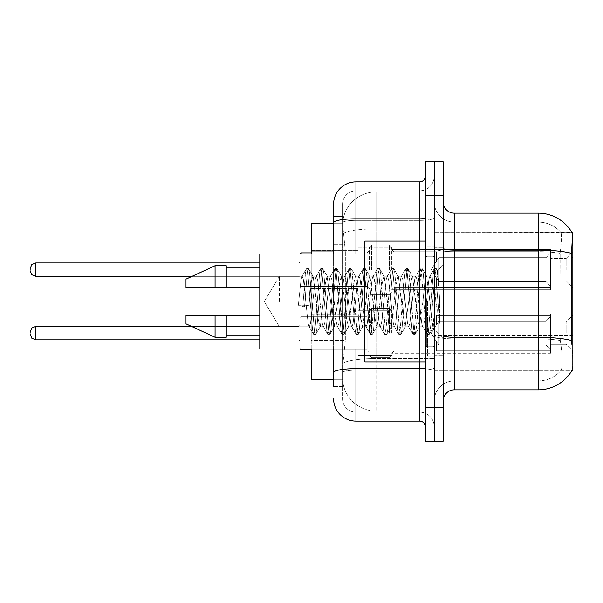 <?xml version="1.0" encoding="UTF-8"?>
<svg xmlns="http://www.w3.org/2000/svg" width="603" height="603" viewBox="0 0 603 603"><rect width="100%" height="100%" fill="white"/><g stroke="black" fill="none" stroke-linecap="round" stroke-linejoin="round"><path stroke-width="0.45" stroke-dasharray="3.02 2.26" d="M572.85 269.639L572.85 251.745L572.85 269.639M566.142 269.639L566.142 258.453L566.142 269.639M572.85 333.142L572.85 315.248L572.85 333.142M566.142 333.142L566.142 321.957L566.142 333.142M358.182 269.639L358.182 247.275L358.182 269.639M311.223 269.639L311.223 250.629L311.223 269.639M358.182 333.142L358.182 310.779L358.182 333.142M311.223 333.142L311.223 314.133L311.223 333.142M391.724 269.639L391.724 247.275L391.724 269.639M391.724 333.142L391.724 310.779L391.724 333.142M550.486 269.639L550.486 249.514L550.486 289.764L550.486 269.639L550.486 289.764L550.486 269.639L550.486 289.764L550.486 269.639L550.486 289.764L550.486 269.639L550.486 289.764L550.486 269.639L550.486 289.764L550.486 269.639L550.486 289.764L550.486 269.639L550.486 289.764L550.486 269.639L550.486 289.764L550.486 269.639L550.486 289.764L550.486 269.639L550.486 289.764L550.486 269.639L550.486 289.764L550.486 269.639L550.486 289.764L550.486 269.639L550.486 289.764L550.486 269.639L550.486 289.764L550.486 269.639L550.486 289.764L550.486 269.639L550.486 289.764L550.486 269.639L550.486 289.764L550.486 269.639L550.486 286.169L546.016 281.616L438.683 281.616L546.016 281.616L546.016 257.662L438.683 257.662L438.683 281.616L438.683 257.662L436.451 261.529L438.683 257.662L546.016 257.662L546.016 281.616L550.486 286.169L550.486 251.964L550.486 287.307L550.486 251.964L436.451 251.964L550.486 251.964L550.486 253.102L546.016 257.662L550.486 253.102L550.486 287.307L436.451 287.307L550.486 287.307L550.486 286.169L546.016 281.616L438.683 281.616L436.451 277.742L438.683 281.616L546.016 281.616L546.016 257.662L438.683 257.662L438.683 281.616L438.683 257.662L436.451 261.529L436.451 251.745L436.451 261.529L438.683 257.662L546.016 257.662L546.016 281.616L550.486 286.169L550.486 251.964L550.486 287.307L550.486 251.964L436.451 251.964L550.486 251.964L550.486 253.102L546.016 257.662L550.486 253.102L550.486 287.307L436.451 287.525L436.451 277.742L436.451 287.307L550.486 287.307L550.486 286.169L546.016 281.616L438.683 281.616L436.451 277.742L438.683 281.616L546.016 281.616L546.016 257.662L438.683 257.662L438.683 281.616L438.683 257.662L436.451 261.529L436.451 251.745L436.451 261.529L438.683 257.662L546.016 257.662L546.016 281.616L550.486 286.169L550.486 251.964L550.486 287.307L550.486 251.964L436.451 251.964L550.486 251.964L550.486 253.102L546.016 257.662L550.486 253.102L550.486 287.307L436.451 287.525L436.451 277.742L436.451 287.307L550.486 287.307L550.486 286.169L546.016 281.616L438.683 281.616L436.451 277.742L438.683 281.616L546.016 281.616L546.016 257.662L438.683 257.662L438.683 281.616L438.683 257.662L436.451 261.529L436.451 251.745L436.451 261.529L438.683 257.662L546.016 257.662L546.016 281.616L550.486 286.169L550.486 251.964L550.486 287.307L550.486 251.964L436.451 251.964L550.486 251.964L550.486 253.102L546.016 257.662L550.486 253.102L550.486 287.307L436.451 287.525L436.451 277.742L436.451 287.307L550.486 287.307L550.486 286.169L546.016 281.616L438.683 281.616L436.451 277.742L438.683 281.616L546.016 281.616L546.016 257.662L438.683 257.662L438.683 281.616L438.683 257.662L436.451 261.529L436.451 251.745L436.451 261.529L438.683 257.662L546.016 257.662L546.016 281.616L550.486 286.169L550.486 251.964L550.486 287.307L550.486 251.964L436.451 251.964L550.486 251.964L550.486 253.102L546.016 257.662L550.486 253.102L550.486 287.307L436.451 287.525L436.451 277.742L436.451 287.307L550.486 287.307L550.486 286.169L546.016 281.616L438.683 281.616L436.451 277.742L438.683 281.616L546.016 281.616L546.016 257.662L438.683 257.662L438.683 281.616L438.683 257.662L436.451 261.529L436.451 251.745L436.451 261.529L438.683 257.662L546.016 257.662L546.016 281.616L550.486 286.169L550.486 251.964L550.486 287.307L550.486 251.964L436.451 251.964L550.486 251.964L550.486 253.102L546.016 257.662L550.486 253.102L550.486 287.307L436.451 287.525L436.451 277.742L436.451 287.307L550.486 287.307L550.486 286.169L546.016 281.616L438.683 281.616L436.451 277.742L438.683 281.616L546.016 281.616L546.016 257.662L438.683 257.662L438.683 281.616L438.683 257.662L436.451 261.529L436.451 251.745L436.451 261.529L438.683 257.662L546.016 257.662L546.016 281.616L550.486 286.169L550.486 251.964L550.486 287.307L550.486 251.964L436.451 251.964L550.486 251.964L550.486 253.102L546.016 257.662L550.486 253.102L550.486 287.307L436.451 287.525L436.451 277.742L436.451 287.307L550.486 287.307L550.486 286.169L546.016 281.616L438.683 281.616L436.451 277.742L438.683 281.616L546.016 281.616L546.016 257.662L438.683 257.662L438.683 281.616L438.683 257.662L436.451 261.529L436.451 251.745L436.451 261.529L438.683 257.662L546.016 257.662L546.016 281.616L550.486 286.169L550.486 251.964L550.486 287.307L550.486 251.964L436.451 251.964L550.486 251.964L550.486 253.102L546.016 257.662L550.486 253.102L550.486 287.307L436.451 287.525L436.451 277.742L436.451 287.307L550.486 287.307L550.486 286.169L546.016 281.616L438.683 281.616L436.451 277.742L438.683 281.616L546.016 281.616L546.016 257.662L438.683 257.662L438.683 281.616L438.683 257.662L436.451 261.529L436.451 251.745L436.451 261.529L438.683 257.662L546.016 257.662L546.016 281.616L550.486 286.169L550.486 251.964L550.486 287.307L550.486 251.964L436.451 251.964L550.486 251.964L550.486 253.102L546.016 257.662L550.486 253.102L550.486 287.307L436.451 287.525L436.451 277.742L436.451 287.307L550.486 287.307L550.486 286.169L546.016 281.616L438.683 281.616L436.451 277.742L438.683 281.616L546.016 281.616L546.016 257.662L438.683 257.662L438.683 281.616L438.683 257.662L436.451 261.529L436.451 251.745L436.451 261.529L438.683 257.662L546.016 257.662L546.016 281.616L550.486 286.169L550.486 251.964L550.486 287.307L550.486 251.964L436.451 251.964L550.486 251.964L550.486 253.102L546.016 257.662L550.486 253.102L550.486 287.307L436.451 287.525L436.451 277.742L436.451 287.307L550.486 287.307L550.486 286.169L546.016 281.616L438.683 281.616L436.451 277.742L438.683 281.616L546.016 281.616L546.016 257.662L438.683 257.662L438.683 281.616L438.683 257.662L436.451 261.529L436.451 251.745L436.451 261.529L438.683 257.662L546.016 257.662L546.016 281.616L550.486 286.169L550.486 251.964L550.486 287.307L550.486 251.964L436.451 251.964L550.486 251.964L550.486 253.102L546.016 257.662L550.486 253.102L550.486 287.307L436.451 287.525L436.451 277.742L436.451 287.307L550.486 287.307L550.486 286.169L546.016 281.616L438.683 281.616L436.451 277.742L438.683 281.616L546.016 281.616L546.016 257.662L438.683 257.662L438.683 281.616L438.683 257.662L436.451 261.529L436.451 251.745L436.451 261.529L438.683 257.662L546.016 257.662L546.016 281.616L550.486 286.169L550.486 251.964L550.486 287.307L550.486 251.964L436.451 251.964L550.486 251.964L550.486 253.102L546.016 257.662L550.486 253.102L550.486 287.307L436.451 287.525L436.451 277.742L436.451 287.307L550.486 287.307L550.486 286.169L546.016 281.616L438.683 281.616L436.451 277.742L438.683 281.616L546.016 281.616L546.016 257.662L438.683 257.662L438.683 281.616L438.683 257.662L436.451 261.529L436.451 251.745L436.451 261.529L438.683 257.662L546.016 257.662L546.016 281.616L550.486 286.169L550.486 251.964L550.486 287.307L550.486 251.964L436.451 251.964L550.486 251.964L550.486 253.102L546.016 257.662L550.486 253.102L550.486 287.307L436.451 287.525L436.451 277.742L436.451 287.307L550.486 287.307L550.486 286.169L546.016 281.616L438.683 281.616L436.451 277.742L438.683 281.616L546.016 281.616L546.016 257.662L438.683 257.662L438.683 281.616L438.683 257.662L436.451 261.529L436.451 251.745L436.451 261.529L438.683 257.662L546.016 257.662L546.016 281.616L550.486 286.169L550.486 251.964L550.486 287.307L550.486 251.964L436.451 251.964L550.486 251.964L550.486 253.102L546.016 257.662L550.486 253.102L550.486 287.307L436.451 287.525L436.451 277.742L436.451 287.307L550.486 287.307L550.486 286.169L546.016 281.616L438.683 281.616L436.451 277.742L438.683 281.616L546.016 281.616L546.016 257.662L438.683 257.662L438.683 281.616L438.683 257.662L436.451 261.529L436.451 251.745L436.451 261.529L438.683 257.662L546.016 257.662L546.016 281.616L550.486 286.169L550.486 251.964L550.486 287.307L550.486 251.964L436.451 251.964L550.486 251.964L550.486 253.102L546.016 257.662L550.486 253.102L550.486 287.307L436.451 287.525L436.451 277.742L436.451 287.307L550.486 287.307L550.486 286.169L546.016 281.616L438.683 281.616L436.451 277.742L438.683 281.616L546.016 281.616L546.016 257.662L438.683 257.662L438.683 281.616L438.683 257.662L436.451 261.529L436.451 251.745L436.451 261.529L438.683 257.662L546.016 257.662L546.016 281.616L550.486 286.169L550.486 251.964L550.486 287.307L550.486 251.964L436.451 251.964L550.486 251.964L550.486 253.102L546.016 257.662L550.486 253.102L550.486 287.307L436.451 287.525L436.451 277.742L436.451 287.307L550.486 287.307L550.486 286.169L546.016 281.616L438.683 281.616L436.451 277.742L438.683 281.616L546.016 281.616L546.016 257.662L438.683 257.662L438.683 281.616L438.683 257.662L436.451 261.529L436.451 251.745L436.451 261.529L438.683 257.662L546.016 257.662L546.016 281.616L550.486 286.169L550.486 251.964L550.486 287.307L550.486 251.964L436.451 251.964L550.486 251.964L550.486 253.102L546.016 257.662L550.486 253.102L550.486 287.307L436.451 287.525L436.451 277.742L436.451 287.307L550.486 287.307L550.486 286.169L546.016 281.616L438.683 281.616L436.451 277.742L438.683 281.616L546.016 281.616L546.016 257.662L438.683 257.662L438.683 281.616L438.683 257.662L436.451 261.529L436.451 251.745L436.451 261.529L438.683 257.662L546.016 257.662L546.016 281.616L550.486 286.169L550.486 251.964L550.486 287.307L550.486 251.964L436.451 251.964L550.486 251.964L550.486 253.102L546.016 257.662L550.486 253.102L550.486 269.639M550.486 333.142L550.486 313.017L550.486 353.268L550.486 315.475L550.486 333.142L550.486 316.605L546.016 321.165L438.683 321.165L438.683 345.12L438.683 321.165L436.451 325.032L438.683 321.165L546.016 321.165L546.016 345.12L546.016 321.165L550.486 316.605L550.486 315.475L436.451 315.475L550.486 315.475L550.486 350.81L550.486 315.475L550.486 333.142L550.486 316.605L546.016 321.165L438.683 321.165L438.683 345.12L436.451 341.253L438.683 345.12L546.016 345.12L550.486 349.68L546.016 345.12L438.683 345.12L438.683 321.165L436.451 325.032L436.451 315.248L436.451 325.032L438.683 321.165L546.016 321.165L546.016 345.12L546.016 321.165L550.486 316.605L550.486 315.475L436.451 315.475L550.486 315.475L550.486 350.81L436.451 350.81L550.486 350.81L550.486 315.475L550.486 333.142L550.486 316.605L546.016 321.165L438.683 321.165L438.683 345.12L436.451 341.253L436.451 351.029L436.451 341.253L438.683 345.12L546.016 345.12L550.486 349.68L546.016 345.12L438.683 345.12L438.683 321.165L436.451 325.032L436.451 315.248L436.451 325.032L438.683 321.165L546.016 321.165L546.016 345.12L546.016 321.165L550.486 316.605L550.486 315.475L436.451 315.475L550.486 315.475L550.486 350.81L436.451 350.81L550.486 350.81L550.486 315.475L550.486 333.142L550.486 316.605L546.016 321.165L438.683 321.165L438.683 345.12L436.451 341.253L436.451 351.029L436.451 341.253L438.683 345.12L546.016 345.12L550.486 349.68L546.016 345.12L438.683 345.12L438.683 321.165L436.451 325.032L436.451 315.248L436.451 325.032L438.683 321.165L546.016 321.165L546.016 345.12L546.016 321.165L550.486 316.605L550.486 315.475L436.451 315.475L550.486 315.475L550.486 350.81L436.451 350.81L550.486 350.81L550.486 315.475L550.486 333.142L550.486 316.605L546.016 321.165L438.683 321.165L438.683 345.12L436.451 341.253L436.451 351.029L436.451 341.253L438.683 345.12L546.016 345.12L550.486 349.68L546.016 345.12L438.683 345.12L438.683 321.165L436.451 325.032L436.451 315.248L436.451 325.032L438.683 321.165L546.016 321.165L546.016 345.12L546.016 321.165L550.486 316.605L550.486 315.475L436.451 315.475L550.486 315.475L550.486 350.81L436.451 350.81L550.486 350.81L550.486 315.475L550.486 333.142L550.486 316.605L546.016 321.165L438.683 321.165L438.683 345.12L436.451 341.253L436.451 351.029L436.451 341.253L438.683 345.12L546.016 345.12L550.486 349.68L546.016 345.12L438.683 345.12L438.683 321.165L436.451 325.032L436.451 315.248L436.451 325.032L438.683 321.165L546.016 321.165L546.016 345.12L546.016 321.165L550.486 316.605L550.486 315.475L436.451 315.475L550.486 315.475L550.486 350.81L436.451 350.81L550.486 350.81L550.486 315.475L550.486 333.142L550.486 316.605L546.016 321.165L438.683 321.165L438.683 345.12L436.451 341.253L436.451 351.029L436.451 341.253L438.683 345.12L546.016 345.12L550.486 349.68L546.016 345.12L438.683 345.12L438.683 321.165L436.451 325.032L436.451 315.248L436.451 325.032L438.683 321.165L546.016 321.165L546.016 345.12L546.016 321.165L550.486 316.605L550.486 315.475L436.451 315.475L550.486 315.475L550.486 350.81L436.451 350.81L550.486 350.81L550.486 315.475L550.486 333.142L550.486 316.605L546.016 321.165L438.683 321.165L438.683 345.12L436.451 341.253L436.451 351.029L436.451 341.253L438.683 345.12L546.016 345.12L550.486 349.68L546.016 345.12L438.683 345.12L438.683 321.165L436.451 325.032L436.451 315.248L436.451 325.032L438.683 321.165L546.016 321.165L546.016 345.12L546.016 321.165L550.486 316.605L550.486 315.475L436.451 315.475L550.486 315.475L550.486 350.81L436.451 350.81L550.486 350.81L550.486 315.475L550.486 333.142L550.486 316.605L546.016 321.165L438.683 321.165L438.683 345.12L436.451 341.253L436.451 351.029L436.451 341.253L438.683 345.12L546.016 345.12L550.486 349.68L546.016 345.12L438.683 345.12L438.683 321.165L436.451 325.032L436.451 315.248L436.451 325.032L438.683 321.165L546.016 321.165L546.016 345.12L546.016 321.165L550.486 316.605L550.486 315.475L436.451 315.475L550.486 315.475L550.486 350.81L436.451 350.81L550.486 350.81L550.486 315.475L550.486 333.142L550.486 316.605L546.016 321.165L438.683 321.165L438.683 345.12L436.451 341.253L436.451 351.029L436.451 341.253L438.683 345.12L546.016 345.12L550.486 349.68L546.016 345.12L438.683 345.12L438.683 321.165L436.451 325.032L436.451 315.248L436.451 325.032L438.683 321.165L546.016 321.165L546.016 345.12L546.016 321.165L550.486 316.605L550.486 315.475L436.451 315.475L550.486 315.475L550.486 350.81L436.451 350.81L550.486 350.81L550.486 315.475L550.486 333.142L550.486 316.605L546.016 321.165L438.683 321.165L438.683 345.12L436.451 341.253L436.451 351.029L436.451 341.253L438.683 345.12L546.016 345.12L550.486 349.68L546.016 345.12L438.683 345.12L438.683 321.165L436.451 325.032L436.451 315.248L436.451 325.032L438.683 321.165L546.016 321.165L546.016 345.12L546.016 321.165L550.486 316.605L550.486 315.475L436.451 315.475L550.486 315.475L550.486 350.81L436.451 350.81L550.486 350.81L550.486 315.475L550.486 333.142L550.486 316.605L546.016 321.165L438.683 321.165L438.683 345.12L436.451 341.253L436.451 351.029L436.451 341.253L438.683 345.12L546.016 345.12L550.486 349.68L546.016 345.12L438.683 345.12L438.683 321.165L436.451 325.032L436.451 315.248L436.451 325.032L438.683 321.165L546.016 321.165L546.016 345.12L546.016 321.165L550.486 316.605L550.486 315.475L436.451 315.475L550.486 315.475L550.486 350.81L436.451 350.81L550.486 350.81L550.486 315.475L550.486 333.142L550.486 316.605L546.016 321.165L438.683 321.165L438.683 345.12L436.451 341.253L436.451 351.029L436.451 341.253L438.683 345.12L546.016 345.12L550.486 349.68L546.016 345.12L438.683 345.12L438.683 321.165L436.451 325.032L436.451 315.248L436.451 325.032L438.683 321.165L546.016 321.165L546.016 345.12L546.016 321.165L550.486 316.605L550.486 315.475L436.451 315.475L550.486 315.475L550.486 350.81L436.451 350.81L550.486 350.81L550.486 315.475L550.486 333.142L550.486 316.605L546.016 321.165L438.683 321.165L438.683 345.12L436.451 341.253L436.451 351.029L436.451 341.253L438.683 345.12L546.016 345.12L550.486 349.68L546.016 345.12L438.683 345.12L438.683 321.165L436.451 325.032L436.451 315.248L436.451 325.032L438.683 321.165L546.016 321.165L546.016 345.12L546.016 321.165L550.486 316.605L550.486 315.475L436.451 315.475L550.486 315.475L550.486 350.81L436.451 350.81L550.486 350.81L550.486 315.475L550.486 333.142L550.486 316.605L546.016 321.165L438.683 321.165L438.683 345.12L436.451 341.253L436.451 351.029L436.451 341.253L438.683 345.12L546.016 345.12L550.486 349.68L546.016 345.12L438.683 345.12L438.683 321.165L436.451 325.032L436.451 315.248L436.451 325.032L438.683 321.165L546.016 321.165L546.016 345.12L546.016 321.165L550.486 316.605L550.486 315.475L436.451 315.475L550.486 315.475L550.486 350.81L436.451 350.81L550.486 350.81L550.486 315.475L550.486 333.142L550.486 316.605L546.016 321.165L438.683 321.165L438.683 345.12L436.451 341.253L436.451 351.029L436.451 341.253L438.683 345.12L546.016 345.12L550.486 349.68L546.016 345.12L438.683 345.12L438.683 321.165L436.451 325.032L436.451 315.248L436.451 325.032L438.683 321.165L546.016 321.165L546.016 345.12L546.016 321.165L550.486 316.605L550.486 315.475L436.451 315.475L550.486 315.475L550.486 350.81L436.451 350.81L550.486 350.81L550.486 315.475L550.486 333.142L550.486 316.605L546.016 321.165L438.683 321.165L438.683 345.12L436.451 341.253L436.451 351.029L436.451 341.253L438.683 345.12L546.016 345.12L550.486 349.68L546.016 345.12L438.683 345.12L438.683 321.165L436.451 325.032L436.451 315.248L436.451 325.032L438.683 321.165L546.016 321.165L546.016 345.12L546.016 321.165L550.486 316.605L550.486 315.475L436.451 315.475L550.486 315.475L550.486 350.81L436.451 350.81L550.486 350.81L550.486 315.475L550.486 333.142L550.486 316.605L546.016 321.165L438.683 321.165L438.683 345.12L436.451 341.253L436.451 351.029L436.451 341.253L438.683 345.12L546.016 345.12L550.486 349.68L546.016 345.12L438.683 345.12L438.683 321.165L436.451 325.032L436.451 315.248L436.451 325.032L438.683 321.165L546.016 321.165L546.016 345.12L546.016 321.165L550.486 316.605L550.486 315.475L436.451 315.475L550.486 315.475L550.486 350.81L436.451 350.81L550.486 350.81L550.486 315.475L550.486 333.142L550.486 316.605L546.016 321.165L438.683 321.165L438.683 345.12L436.451 341.253L436.451 351.029L436.451 341.253L438.683 345.12L546.016 345.12L550.486 349.68L546.016 345.12L438.683 345.12L438.683 321.165L436.451 325.032L436.451 315.248L436.451 325.032L438.683 321.165L546.016 321.165L546.016 345.12L546.016 321.165L550.486 316.605L550.486 315.475L436.451 315.475L550.486 315.475L550.486 350.81L436.451 350.81L550.486 350.81L550.486 333.142M333.587 223.238L342.61 223.238L342.579 223.698A33.542 33.542 0 0 1 376.076 191.935L434.213 191.935L434.213 228.884L434.213 191.935L376.076 191.935L376.076 228.884L376.076 191.935A33.542 33.542 0 0 0 342.579 223.698L342.61 223.238L311.223 223.238L311.223 340.401L345.331 340.401L342.67 366.345L345.331 340.401L345.331 250.954L345.331 340.401L311.223 340.401L311.223 379.762L342.61 379.762L342.534 377.531A33.542 33.542 0 0 0 376.076 411.065L434.213 411.065L434.213 358.581L434.213 411.065L376.076 411.065L376.076 358.581L376.076 411.065A33.542 33.542 0 0 1 342.534 377.531L342.534 370.702L342.61 379.762L333.587 379.762M342.67 366.345L342.534 370.702L342.67 366.345M443.16 401.003L443.16 335.396L443.16 401.003A11.178 11.178 0 0 1 454.338 389.824L538.193 389.824L538.193 338.894A30.188 5.239 180 0 1 560.33 340.567L559.908 335.389L560.33 340.567A30.188 5.239 180 0 0 538.193 338.894L538.193 380.885A30.188 30.188 0 0 0 560.986 370.483C562.629 367.566 562.629 359.109 560.986 345.104L560.33 340.567L560.986 345.104C562.629 359.094 562.629 367.551 560.986 370.483A30.188 30.188 0 0 1 538.193 380.885L538.193 250.132A39.135 6.799 180 0 1 571.388 253.328C572.36 241.147 572.503 234.137 571.832 232.321A39.135 39.135 0 0 0 538.193 213.176L538.193 250.132L454.338 250.132L454.338 213.176L538.193 213.176A39.135 39.135 0 0 1 571.832 232.321L434.213 232.178L572.85 232.178L572.85 370.822L434.213 370.822L434.213 335.389L434.213 370.822L571.75 370.822A39.135 39.135 0 0 0 571.946 370.483L571.75 370.822M572.85 257.127L434.213 257.127L434.213 335.389L434.213 232.178L434.213 257.127L571.229 257.127L571.229 335.389L571.946 345.104C573.076 359.087 573.076 367.551 571.946 370.483C573.076 367.566 573.076 359.109 571.946 345.104M434.213 228.884L434.213 358.581L434.213 228.884L376.076 228.884L434.213 228.884M342.579 223.698L345.331 250.954L342.579 223.698A33.542 33.542 0 0 1 376.076 191.935M311.223 349.016L311.223 253.984M443.16 301.5L443.16 247.833L443.16 301.5M434.213 301.5L434.213 356.283L434.213 301.5M427.504 301.5L427.504 356.283L427.504 301.5M434.213 345.104L434.213 248.187L434.213 345.104M454.338 389.824L454.338 251.685L538.193 251.685L454.338 251.685L454.338 222.115L538.193 222.115L454.338 222.115L454.338 338.894L538.193 338.894L538.193 222.115A30.188 30.188 0 0 1 560.813 232.321A30.188 30.188 0 0 0 538.193 222.115A30.188 30.188 0 0 1 560.813 232.321A30.188 30.188 0 0 0 538.193 222.115L538.193 251.685A30.188 5.239 180 0 1 560.149 253.328L559.908 335.389L560.149 253.328C561.589 241.177 561.815 234.175 560.813 232.321L560.813 232.321C561.815 234.152 561.589 241.155 560.149 253.328A30.188 5.239 180 0 0 538.193 251.685L538.193 338.894L454.338 338.894L454.338 380.885A20.125 20.125 0 0 0 434.213 401.003A20.125 20.125 0 0 1 454.338 380.885L538.193 380.885L454.338 380.885L454.338 250.132A11.178 1.945 0 0 1 443.16 248.187L443.16 335.396L443.16 248.187M434.213 201.997L434.213 248.187L434.213 201.997A20.125 20.125 0 0 0 454.338 222.115A20.125 20.125 0 0 1 434.213 201.997A20.125 20.125 0 0 0 454.338 222.115M434.213 195.289L434.213 161.747L443.16 161.747L443.16 195.289L434.213 195.289L434.213 161.747L425.266 161.747L425.266 195.289L434.213 195.289L434.213 407.711L434.213 195.289M425.266 195.289L425.266 441.253L434.213 441.253L434.213 407.711L434.213 441.253L443.16 441.253L443.16 195.289M571.388 253.328L571.229 257.127L559.908 257.127L571.229 257.127M454.338 213.176A11.178 11.178 0 0 1 443.16 201.997M571.75 232.178L560.692 232.178L571.75 232.178M333.587 386.47L342.534 386.47L342.534 216.53L342.534 386.47L333.587 386.47L333.587 347.109L333.587 372.526A22.364 3.882 180 0 1 355.951 368.644L419.68 368.644L419.68 421.128A5.593 5.593 0 0 1 425.266 426.72L425.266 176.28L425.266 426.72M333.587 398.771A22.364 22.364 0 0 0 355.951 421.128L355.951 412.188A13.417 13.417 0 0 1 342.534 398.771L342.534 222.711L342.534 398.771A13.417 13.417 0 0 0 355.951 412.188L419.68 412.188L419.68 376.408L419.68 412.188L355.951 412.188L355.951 370.197L419.68 370.197L419.68 376.408L419.68 370.197A14.532 2.525 0 0 0 434.213 367.672L434.213 217.856L434.213 367.672A14.532 2.525 0 0 1 419.68 370.197L419.68 220.381L419.68 370.197L355.951 370.197L355.951 190.812L419.68 190.812A14.532 14.532 0 0 0 434.213 176.28L434.213 217.856L434.213 176.28A14.532 14.532 0 0 1 419.68 190.812L419.68 220.381L419.68 190.812A14.532 14.532 0 0 0 434.213 176.28M425.266 301.5L425.266 361.875L425.266 301.5M342.534 204.229A13.417 13.417 0 0 1 355.951 190.812A13.417 13.417 0 0 0 342.534 204.229L342.534 222.711L342.534 204.229A13.417 13.417 0 0 1 355.951 190.812L355.951 181.872A22.364 22.364 0 0 0 333.587 204.229A22.364 22.364 0 0 1 355.951 181.872L419.68 181.872A5.593 5.593 0 0 0 425.266 176.28A5.593 5.593 0 0 1 419.68 181.872L419.68 368.644A5.593 0.972 0 0 0 425.266 367.672M355.951 421.128L419.68 421.128M425.266 217.856A5.593 0.972 -0 0 1 419.68 218.829L355.951 218.829A22.364 3.882 180 0 0 333.587 222.711L333.587 216.53L342.534 216.53L333.587 216.53L333.587 372.526M333.587 349.016L333.587 253.984M355.951 190.812L419.68 190.812M434.213 426.72A14.532 14.532 0 0 0 419.68 412.188A14.532 14.532 0 0 1 434.213 426.72A14.532 14.532 0 0 0 419.68 412.188M300.045 333.142L300.045 317.487L300.045 333.142M30.15 333.142L30.15 332.019L30.15 333.142M369.368 333.142L369.368 310.779L369.368 333.142M300.045 269.639L300.045 253.984L300.045 269.639M30.15 269.639L30.15 268.516L30.15 269.639M369.368 269.639L369.368 247.275L369.368 269.639M279.453 301.5L279.453 276.227L279.453 301.5M425.266 361.875L364.89 361.875L364.89 241.125L364.89 349.016L364.89 241.125L425.266 241.125M364.89 349.016L259.795 349.016L259.795 253.984L259.795 301.5L259.795 253.984L364.89 253.984M305.774 301.5L303.407 279.611L302.224 276.227L301.04 279.611L298.364 305.239L302.796 306.377L309.007 305.239L298.364 305.239L302.796 306.377L309.007 305.239L298.364 305.239L301.04 279.611L301.854 276.543L306.377 268.787L305.48 272.955L302.796 306.377L305.48 272.955L306.663 268.539L301.854 276.543L302.224 276.227L303.407 279.611L308.141 323.389L308.955 326.457L308.141 323.389L305.774 301.5M319.974 301.5L317.608 279.611L316.424 276.227L316.055 276.543L315.241 279.611L310.507 323.389L309.324 326.773L308.955 326.457L313.477 334.213L312.58 330.045L307.847 272.955L306.663 268.539L308.442 268.539L307.259 272.955L304.575 306.377L307.259 272.955L308.728 268.787L306.663 268.539L307.847 272.955L312.58 330.045L313.764 334.461L308.955 326.457L309.324 326.773L310.507 323.389L315.241 279.611L316.055 276.543L320.57 268.787L319.68 272.955L314.947 330.045L313.764 334.461L315.535 334.461L314.359 330.045L309.625 272.955L308.728 268.787L313.251 276.543L312.874 276.227L311.442 281.006L309.007 305.239L311.442 281.006L312.874 276.227L316.424 276.227L320.57 268.787L319.68 272.955L314.947 330.045L313.764 334.461L315.535 334.461L314.359 330.045L309.625 272.955L308.728 268.787L312.874 276.227L316.424 276.227L317.608 279.611L322.341 323.389L323.148 326.457L322.341 323.389L319.974 301.5M316.424 301.5L313.251 276.543L318.03 317.864L319.997 326.773L318.03 317.864L316.424 301.5M334.175 301.5L331.808 279.611L330.625 276.227L330.248 276.543L329.442 279.611L324.708 323.389L323.525 326.773L323.148 326.457L327.67 334.213L326.781 330.045L322.047 272.955L320.57 268.787L322.635 268.539L321.452 272.955L316.718 330.045L315.535 334.461L320.351 326.457L323.525 326.773L327.67 334.213L326.781 330.045L322.047 272.955L320.864 268.539L322.635 268.539L321.452 272.955L316.718 330.045L315.829 334.213L319.997 326.773L323.525 326.773L324.708 323.389L329.442 279.611L330.248 276.543L334.771 268.787L333.881 272.955L329.148 330.045L327.67 334.213L329.735 334.461L328.552 330.045L323.819 272.955L322.635 268.539L327.437 276.521L322.929 268.787L323.819 272.955L328.552 330.045L330.029 334.213L327.964 334.461L329.148 330.045L333.881 272.955L335.064 268.539L330.248 276.543L330.625 276.227L331.808 279.611L336.542 323.389L337.348 326.457L336.542 323.389L334.175 301.5M330.625 301.5L327.052 276.227L325.341 283.644L320.351 326.457L325.341 283.644L327.052 276.227L330.625 276.227L327.052 276.227L330.625 301.5L332.449 319.469L334.13 326.773L332.449 319.469L330.625 301.5M348.376 301.5L346.009 279.611L344.826 276.227L344.449 276.543L343.642 279.611L338.909 323.389L337.725 326.773L337.348 326.457L341.871 334.213L340.981 330.045L336.248 272.955L335.064 268.539L336.836 268.539L335.652 272.955L330.919 330.045L330.029 334.213L334.537 326.487L330.029 334.213L330.919 330.045L335.652 272.955L337.13 268.787L335.064 268.539L336.248 272.955L340.981 330.045L342.165 334.461L337.348 326.457L337.725 326.773L338.909 323.389L343.642 279.611L344.449 276.543L348.971 268.787L348.082 272.955L343.348 330.045L342.165 334.461L343.936 334.461L342.753 330.045L338.019 272.955L337.13 268.787L341.63 276.513L337.13 268.787L338.019 272.955L342.753 330.045L344.23 334.213L342.165 334.461L343.348 330.045L348.082 272.955L349.265 268.539L344.449 276.543L344.826 276.227L346.009 279.611L350.742 323.389L351.549 326.457L350.742 323.389L348.376 301.5M344.826 301.5L341.23 276.227L339.421 284.39L337.74 301.5L334.13 326.773L337.725 326.773L334.13 326.773L337.74 301.5L339.421 284.39L341.23 276.227L344.826 276.227L341.23 276.227L344.826 301.5L346.265 317.035L348.376 326.773L346.265 317.035L344.826 301.5M362.576 301.5L360.21 279.611L359.026 276.227L358.649 276.543L357.843 279.611L353.109 323.389L351.926 326.773L351.549 326.457L356.072 334.213L355.175 330.045L350.449 272.955L349.265 268.539L351.036 268.539L349.853 272.955L345.12 330.045L344.23 334.213L348.745 326.457L351.926 326.773L356.072 334.213L355.175 330.045L350.449 272.955L349.265 268.539L351.036 268.539L349.853 272.955L345.12 330.045L344.23 334.213L348.376 326.773L351.926 326.773L353.109 323.389L357.843 279.611L358.649 276.543L363.172 268.787L362.275 272.955L357.541 330.045L356.072 334.213L358.137 334.461L356.953 330.045L352.22 272.955L351.036 268.539L355.845 276.543L355.484 276.227L353.727 283.546L348.745 326.457L353.727 283.546L355.484 276.227L359.026 276.227L363.172 268.787L362.275 272.955L357.541 330.045L356.358 334.461L358.137 334.461L356.953 330.045L352.22 272.955L351.323 268.787L355.484 276.227L359.026 276.227L360.21 279.611L364.943 323.389L365.75 326.457L364.943 323.389L362.576 301.5M359.026 301.5L355.845 276.543L360.255 314.97L362.569 326.773L360.255 314.97L359.026 301.5M376.769 301.5L374.403 279.611L373.219 276.227L372.85 276.543L372.036 279.611L367.31 323.389L366.127 326.773L365.75 326.457L370.272 334.213L369.375 330.045L364.642 272.955L363.172 268.787L365.237 268.539L364.054 272.955L359.32 330.045L358.137 334.461L362.946 326.457L366.127 326.773L370.272 334.213L369.375 330.045L364.642 272.955L363.458 268.539L365.237 268.539L364.054 272.955L359.32 330.045L358.423 334.213L362.569 326.773L366.127 326.773L367.31 323.389L372.036 279.611L372.85 276.543L377.372 268.787L376.476 272.955L371.742 330.045L370.272 334.213L372.337 334.461L371.154 330.045L366.42 272.955L365.237 268.539L370.046 276.543L369.677 276.227L367.905 283.629L362.938 326.457L367.905 283.629L369.677 276.227L373.219 276.227L377.372 268.787L376.476 272.955L371.742 330.045L370.559 334.461L372.337 334.461L371.154 330.045L366.42 272.955L365.524 268.787L369.677 276.227L373.219 276.227L374.403 279.611L379.136 323.389L379.95 326.457L379.136 323.389L376.769 301.5M373.219 301.5L370.046 276.543L374.425 314.653L376.777 326.773L374.425 314.653L373.219 301.5M390.97 301.5L388.603 279.611L387.42 276.227L387.051 276.543L386.237 279.611L381.503 323.389L380.32 326.773L379.95 326.457L384.473 334.213L383.576 330.045L378.842 272.955L377.372 268.787L379.438 268.539L378.254 272.955L373.521 330.045L372.337 334.461L377.146 326.457L380.32 326.773L384.473 334.213L383.576 330.045L378.842 272.955L377.659 268.539L379.438 268.539L378.254 272.955L373.521 330.045L372.624 334.213L376.777 326.773L380.32 326.773L381.503 323.389L386.237 279.611L387.051 276.543L391.566 268.787L390.676 272.955L385.943 330.045L384.473 334.213L386.538 334.461L385.355 330.045L380.621 272.955L379.438 268.539L384.239 276.536L383.87 276.227L382.023 284.473L377.146 326.457L382.023 284.473L383.87 276.227L387.42 276.227L391.566 268.787L390.676 272.955L385.943 330.045L384.759 334.461L386.538 334.461L385.355 330.045L380.621 272.955L379.724 268.787L383.87 276.227L387.42 276.227L388.603 279.611L393.337 323.389L394.151 326.457L393.337 323.389L390.97 301.5M387.42 301.5L384.232 276.543L388.852 316.982L390.97 326.773L388.852 316.982L387.42 301.5M405.171 301.5L402.804 279.611L401.621 276.227L401.244 276.543L400.437 279.611L395.704 323.389L394.52 326.773L394.151 326.457L398.666 334.213L397.776 330.045L393.043 272.955L391.566 268.787L393.631 268.539L392.447 272.955L387.721 330.045L386.538 334.461L391.347 326.457L394.52 326.773L398.666 334.213L397.776 330.045L393.043 272.955L391.86 268.539L393.631 268.539L392.447 272.955L387.721 330.045L386.825 334.213L390.97 326.773L394.52 326.773L395.704 323.389L400.437 279.611L401.244 276.543L405.766 268.787L404.877 272.955L400.143 330.045L398.666 334.213L400.731 334.461L399.548 330.045L394.814 272.955L393.631 268.539L398.447 276.543L398.07 276.227L396.081 284.963L391.347 326.457L396.081 284.963L398.07 276.227L401.621 276.227L405.766 268.787L404.877 272.955L400.143 330.045L398.96 334.461L400.731 334.461L399.548 330.045L394.814 272.955L393.925 268.787L398.07 276.227L401.621 276.227L402.804 279.611L407.538 323.389L408.344 326.457L407.538 323.389L405.171 301.5M401.621 301.5L398.447 276.543L402.766 314.103L405.133 326.773L402.766 314.103L401.621 301.5M419.371 301.5L417.005 279.611L415.821 276.227L415.444 276.543L414.638 279.611L409.904 323.389L408.721 326.773L408.344 326.457L412.867 334.213L411.977 330.045L407.244 272.955L405.766 268.787L407.832 268.539L406.648 272.955L401.915 330.045L400.731 334.461L405.533 326.479L401.025 334.213L401.915 330.045L406.648 272.955L408.125 268.787L406.06 268.539L407.244 272.955L411.977 330.045L413.161 334.461L408.344 326.457L408.721 326.773L409.904 323.389L414.638 279.611L415.444 276.543L419.967 268.787L419.077 272.955L414.344 330.045L413.161 334.461L414.932 334.461L413.748 330.045L409.015 272.955L408.125 268.787L412.64 276.543L412.279 276.227L410.5 283.629L408.721 301.5L405.133 326.773L408.721 326.773L405.133 326.773L408.721 301.5L410.5 283.629L412.279 276.227L415.821 276.227L419.967 268.787L419.077 272.955L414.344 330.045L413.161 334.461L414.932 334.461L413.748 330.045L409.015 272.955L408.125 268.787L412.279 276.227L415.821 276.227L417.005 279.611L421.738 323.389L422.545 326.457L421.738 323.389L419.371 301.5M415.821 301.5L412.64 276.543L417.54 319.334L419.311 326.773L417.54 319.334L415.821 301.5M431.997 285.475L431.974 320.6L430.022 301.5L426.472 276.227L424.633 283.87L422.929 301.5L419.311 326.773L422.922 326.773L427.067 334.213L426.17 330.045L421.444 272.955L419.967 268.787L422.032 268.539L420.849 272.955L416.115 330.045L414.932 334.461L419.726 326.487L415.226 334.213L416.115 330.045L420.849 272.955L422.319 268.787L420.261 268.539L421.444 272.955L426.17 330.045L427.354 334.461L422.545 326.457L422.922 326.773L424.105 323.389L426.472 301.5L424.105 323.389L422.922 326.773L419.311 326.773L422.929 301.5L424.633 283.87L426.472 276.227L430.022 276.227L428.839 279.611L426.472 301.5L428.839 279.611L429.645 276.543L434.168 268.787L433.271 272.955L428.537 330.045L427.354 334.461L429.132 334.461L427.949 330.045L423.216 272.955L422.319 268.787L426.841 276.543L430.022 276.227L434.168 268.787L433.271 272.955L428.537 330.045L427.354 334.461L429.132 334.461L427.949 330.045L423.216 272.955L422.319 268.787L426.841 276.543L432.984 327.783L437.68 270.785L439.662 299.608L439.662 323.344L435.743 301.5L431.997 285.475L431.974 320.6L433.21 327.7L437.484 270.717L439.662 299.608L437.416 272.955L436.233 268.539L435.049 272.955L430.316 330.045L429.132 334.461L430.316 330.045L435.049 272.955L436.233 268.539L437.416 272.955L439.662 299.608L439.662 323.344L435.637 272.955L434.168 268.787L436.233 268.539L434.454 268.539L435.637 272.955L439.662 323.344L435.743 301.5L431.997 285.475L431.205 279.611L430.022 276.227L431.205 279.611L431.997 285.475M259.795 287.525L259.795 267.958L259.795 287.525L226.253 287.525L226.253 267.958L226.253 287.525L259.795 287.525L259.795 267.958L259.795 287.525L226.253 287.525L226.253 265.719L226.253 287.525L215.075 287.525L215.075 265.719L215.075 287.525L186.003 287.525L186.003 279.136L186.003 287.525L226.253 287.525L226.253 265.719L215.075 265.719L215.075 287.525L186.003 287.525L186.003 279.136L215.075 265.719M186.003 315.475L186.003 323.864L215.075 337.281L215.075 315.475L226.253 315.475L226.253 335.042L226.253 315.475L259.795 315.475L259.795 335.042L259.795 315.475L226.253 315.475L226.253 337.281L226.253 315.475L215.075 315.475L215.075 337.281L215.075 315.475L186.003 315.475L186.003 323.864L186.003 315.475L226.253 315.475L226.253 335.042L226.253 315.475L259.795 315.475L259.795 335.042L259.795 315.475M226.253 287.525L215.075 287.525M193.405 315.475L215.075 315.475M215.075 337.281L226.253 337.281L226.253 315.475M436.451 341.253L436.451 351.029L436.451 341.253L438.683 345.12L436.451 341.253L436.451 350.81L550.486 350.81L436.451 351.029L436.451 341.253M436.451 315.475L436.451 325.032L436.451 315.475M438.683 345.12L546.016 345.12L550.486 349.68L546.016 345.12L438.683 345.12M436.451 287.307L436.451 277.742L436.451 287.307L550.486 287.307L436.451 287.525L436.451 277.742L438.683 281.616L436.451 277.742L436.451 287.307M436.451 261.529L436.451 251.745L436.451 261.529M550.486 287.307L550.486 286.169L550.486 287.307M376.076 358.581A33.542 5.826 180 0 0 342.934 363.503A33.542 5.826 180 0 1 376.076 358.581L434.213 358.581L376.076 358.581L376.076 228.884L376.076 358.581M572.85 335.389L434.213 335.389A20.125 3.497 0 0 0 454.338 338.894A20.125 3.497 0 0 1 434.213 335.396L571.229 335.389M343.409 233.391A33.542 5.826 180 0 1 376.076 228.884A33.542 5.826 180 0 0 343.409 233.391M342.534 377.531A33.542 33.542 0 0 0 376.076 411.065M333.587 250.954L311.223 250.954M571.508 340.567A39.135 6.799 180 0 0 538.193 337.341L454.338 337.341A11.178 1.945 0 0 1 443.16 335.396M443.16 407.711L425.266 407.711M434.213 248.187A20.125 3.497 0 0 0 454.338 251.685A20.125 3.497 0 0 1 434.213 248.187M434.213 401.003A20.125 20.125 0 0 1 454.338 380.885M355.951 253.984L355.951 349.016M419.68 361.875L419.68 241.125M355.951 220.381L419.68 220.381A14.532 2.525 0 0 0 434.213 217.856A14.532 2.525 0 0 1 419.68 220.381L355.951 220.381A13.417 2.329 180 0 0 342.534 222.711A13.417 2.329 180 0 1 355.951 220.381M355.951 370.197A13.417 2.329 180 0 0 342.534 372.526A13.417 2.329 180 0 1 355.951 370.197M355.951 412.188A13.417 13.417 0 0 1 342.534 398.771M342.534 347.109L333.587 347.109L342.534 347.109M342.534 244.245L333.587 244.245L342.534 244.245M301.168 349.913L300.045 348.79L301.168 349.913L367.129 349.913L301.168 349.913L300.045 348.79L301.168 349.913L367.129 349.913L301.168 349.913L300.045 348.79L301.168 349.913L367.129 349.913L301.168 349.913L300.045 348.79L301.168 349.913L367.129 349.913L301.168 349.913L300.045 348.79L301.168 349.913L367.129 349.913L301.168 349.913L300.045 348.79L301.168 349.913L367.129 349.913L301.168 349.913L300.045 348.79L301.168 349.913L367.129 349.913L301.168 349.913L300.045 348.79L301.168 349.913L367.129 349.913L301.168 349.913L300.045 348.79L301.168 349.913L367.129 349.913L367.129 316.371L367.129 349.913L367.129 316.371L367.129 349.913L367.129 316.371L367.129 349.913L367.129 316.371L367.129 349.913L367.129 316.371L367.129 349.913L367.129 316.371L367.129 349.913L367.129 316.371L367.129 349.913L367.129 316.371L367.129 349.913L367.129 316.371L367.129 349.913L367.129 316.371L367.129 349.913L367.129 316.371L367.129 349.913L367.129 316.371L367.129 349.913L367.129 316.371L367.129 349.913L367.129 316.371L367.129 349.913L367.129 316.371L367.129 349.913L367.129 316.371L367.129 349.913L367.129 316.371L367.129 349.913L367.129 316.371L367.129 349.913L367.129 333.142L367.129 349.913L301.168 349.913L301.168 316.371L301.168 349.016M298.93 333.142L298.93 326.434L298.93 333.142M35.743 339.851L31.816 338.245L30.15 334.258L31.816 338.245L35.743 339.851L298.93 339.851L35.743 339.851L31.816 338.245L30.15 334.258L31.816 338.245L35.743 339.851L298.93 339.851L35.743 339.851L31.816 338.245L30.15 334.258L31.816 338.245L35.743 339.851L298.93 339.851L35.743 339.851L31.816 338.245L30.15 334.258L31.816 338.245L35.743 339.851L298.93 339.851L35.743 339.851L31.816 338.245L30.15 334.258L31.816 338.245L35.743 339.851L298.93 339.851L35.743 339.851L31.816 338.245L30.15 334.258L31.816 338.245L35.743 339.851L298.93 339.851L35.743 339.851L31.816 338.245L30.15 334.258L31.816 338.245L35.743 339.851L298.93 339.851L35.743 339.851L31.816 338.245L30.15 334.258L31.816 338.245L35.743 339.851L298.93 339.851L35.743 339.851L31.816 338.245L30.15 334.258L31.816 338.245L35.743 339.851L298.93 339.851L35.743 339.851L35.743 326.434L35.743 339.851L35.743 326.434L35.743 339.851L35.743 326.434L35.743 339.851L35.743 326.434L35.743 339.851L35.743 326.434L35.743 339.851L35.743 326.434L35.743 339.851L35.743 326.434L35.743 339.851L35.743 326.434L35.743 339.851L35.743 326.434L35.743 339.851L35.743 326.434L35.743 339.851L35.743 326.434L35.743 339.851L35.743 326.434L35.743 339.851L35.743 326.434L35.743 339.851L35.743 326.434L35.743 339.851L35.743 326.434L35.743 339.851L35.743 326.434L35.743 339.851L35.743 326.434L35.743 339.851L35.743 326.434L35.743 339.851L35.743 326.434L31.816 328.04L30.15 332.019L31.816 328.04L35.743 326.434L298.93 326.434L300.045 325.311M393.963 333.142L393.963 315.248L393.963 333.142M389.493 333.142L389.493 308.54L389.493 333.142M371.599 333.142L371.599 308.54L371.599 333.142M301.168 253.984L301.168 286.41L301.168 252.868L301.168 286.41L301.168 252.868L301.168 286.41L301.168 252.868L301.168 286.41L301.168 252.868L301.168 286.41L301.168 252.868L301.168 286.41L301.168 252.868L301.168 286.41L301.168 252.868L301.168 286.41L301.168 252.868L301.168 286.41L301.168 252.868L301.168 286.41L301.168 252.868L301.168 286.41L301.168 252.868L301.168 286.41L301.168 252.868L301.168 286.41L301.168 252.868L301.168 286.41L301.168 252.868L301.168 286.41L301.168 252.868L301.168 286.41L301.168 252.868L301.168 286.41L301.168 252.868L301.168 286.41L301.168 252.868L367.129 252.868L367.129 286.41L367.129 252.868L367.129 286.41L367.129 252.868L367.129 286.41L367.129 252.868L367.129 286.41L367.129 252.868L367.129 286.41L367.129 252.868L367.129 286.41L367.129 252.868L367.129 286.41L367.129 252.868L367.129 286.41L367.129 252.868L367.129 286.41L367.129 252.868L367.129 286.41L367.129 252.868L367.129 286.41L367.129 252.868L367.129 286.41L367.129 252.868L367.129 286.41L367.129 252.868L367.129 286.41L367.129 252.868L367.129 286.41L367.129 252.868L367.129 286.41L367.129 252.868L367.129 286.41L367.129 252.868L369.368 250.629L367.129 252.868L369.368 250.629L367.129 252.868L369.368 250.629L367.129 252.868L369.368 250.629L367.129 252.868L369.368 250.629L367.129 252.868L369.368 250.629L367.129 252.868L369.368 250.629L367.129 252.868L369.368 250.629L367.129 252.868L369.368 250.629L367.129 252.868L301.168 252.868L300.045 253.984L301.168 252.868L367.129 252.868L301.168 252.868L300.045 253.984L301.168 252.868L367.129 252.868L301.168 252.868L300.045 253.984L301.168 252.868L367.129 252.868L301.168 252.868L300.045 253.984L301.168 252.868L367.129 252.868L301.168 252.868L300.045 253.984L301.168 252.868L367.129 252.868L301.168 252.868L300.045 253.984L301.168 252.868L367.129 252.868L301.168 252.868L300.045 253.984L301.168 252.868L367.129 252.868L301.168 252.868L300.045 253.984L301.168 252.868L367.129 252.868L311.223 252.868M298.93 269.639L298.93 262.931L298.93 269.639M30.15 270.755L31.816 274.734L35.743 276.347L298.93 276.347L35.743 276.347L31.816 274.734L30.15 270.755L31.816 274.734L35.743 276.347L298.93 276.347L35.743 276.347L31.816 274.734L30.15 270.755L31.816 274.734L35.743 276.347L298.93 276.347L35.743 276.347L31.816 274.734L30.15 270.755L31.816 274.734L35.743 276.347L298.93 276.347L35.743 276.347L31.816 274.734L30.15 270.755L31.816 274.734L35.743 276.347L298.93 276.347L35.743 276.347L31.816 274.734L30.15 270.755L31.816 274.734L35.743 276.347L298.93 276.347L35.743 276.347L31.816 274.734L30.15 270.755L31.816 274.734L35.743 276.347L298.93 276.347L35.743 276.347L31.816 274.734L30.15 270.755L31.816 274.734L35.743 276.347L298.93 276.347L35.743 276.347L31.816 274.734L30.15 270.755L31.816 274.734L35.743 276.347L35.743 262.931L35.743 276.347L35.743 262.931L35.743 276.347L35.743 262.931L35.743 276.347L35.743 262.931L35.743 276.347L35.743 262.931L35.743 276.347L35.743 262.931L35.743 276.347L35.743 262.931L35.743 276.347L35.743 262.931L35.743 276.347L35.743 262.931L35.743 276.347L35.743 262.931L35.743 276.347L35.743 262.931L35.743 276.347L35.743 262.931L35.743 276.347L35.743 262.931L35.743 276.347L35.743 262.931L35.743 276.347L35.743 262.931L35.743 276.347L35.743 262.931L35.743 276.347L35.743 262.931L35.743 269.639L35.743 262.931L298.93 262.931L300.045 261.808L298.93 262.931L300.045 261.808L298.93 262.931L300.045 261.808L298.93 262.931L300.045 261.808L298.93 262.931L300.045 261.808L298.93 262.931L300.045 261.808L298.93 262.931L300.045 261.808L298.93 262.931L300.045 261.808L298.93 262.931L300.045 261.808L298.93 262.931L35.743 262.931L31.816 264.536L30.15 268.516L31.816 264.536L35.743 262.931L298.93 262.931L35.743 262.931L31.816 264.536L30.15 268.516L31.816 264.536L35.743 262.931L298.93 262.931L35.743 262.931L31.816 264.536L30.15 268.516L31.816 264.536L35.743 262.931L298.93 262.931L35.743 262.931L31.816 264.536L30.15 268.516L31.816 264.536L35.743 262.931L298.93 262.931L35.743 262.931L31.816 264.536L30.15 268.516L31.816 264.536L35.743 262.931L298.93 262.931L35.743 262.931L31.816 264.536L30.15 268.516L31.816 264.536L35.743 262.931L298.93 262.931L35.743 262.931L31.816 264.536L30.15 268.516L31.816 264.536L35.743 262.931L298.93 262.931L35.743 262.931L31.816 264.536L30.15 268.516L31.816 264.536L35.743 262.931L259.795 262.931M393.963 269.639L393.963 251.745L393.963 269.639M389.493 269.639L389.493 245.037L389.493 269.639M371.599 269.639L371.599 245.037L371.599 269.639M433.097 301.5L433.097 256.78L433.097 301.5M426.389 301.5L426.389 346.22L426.389 301.5M367.129 333.142L367.129 316.371L367.129 333.142M367.129 269.639L367.129 286.41L367.129 269.639M566.142 258.453L572.85 251.745L566.142 258.453L572.85 251.745L566.142 258.453L572.85 251.745L566.142 258.453L572.85 251.745L566.142 258.453L572.85 251.745L566.142 258.453L572.85 251.745L566.142 258.453L572.85 251.745L566.142 258.453L572.85 251.745L566.142 258.453L572.85 251.745L566.142 258.453L550.486 258.453L566.142 258.453M550.486 321.957L566.142 321.957L550.486 321.957L566.142 321.957L550.486 321.957L566.142 321.957L550.486 321.957L566.142 321.957L550.486 321.957L566.142 321.957L550.486 321.957L566.142 321.957L550.486 321.957L566.142 321.957L550.486 321.957L566.142 321.957L550.486 321.957L566.142 321.957L550.486 321.957L566.142 321.957L572.85 315.248M311.223 250.629L358.182 250.629L311.223 250.629M311.223 314.133L358.182 314.133M358.182 247.275L391.724 247.275L358.182 247.275M358.182 310.779L391.724 310.779L358.182 310.779L391.724 310.779L358.182 310.779L391.724 310.779L358.182 310.779L391.724 310.779L358.182 310.779L391.724 310.779L358.182 310.779L391.724 310.779L358.182 310.779L391.724 310.779L358.182 310.779L391.724 310.779L358.182 310.779L391.724 310.779L358.182 310.779L391.724 310.779L389.493 308.54L391.724 310.779L389.493 308.54L391.724 310.779L389.493 308.54L391.724 310.779L389.493 308.54L391.724 310.779L389.493 308.54L391.724 310.779L389.493 308.54L391.724 310.779L389.493 308.54L391.724 310.779L389.493 308.54L391.724 310.779L389.493 308.54L391.724 310.779L389.493 308.54L371.599 308.54L369.368 310.779L371.599 308.54L389.493 308.54L371.599 308.54L369.368 310.779L371.599 308.54L389.493 308.54L371.599 308.54L369.368 310.779L371.599 308.54L389.493 308.54L371.599 308.54L369.368 310.779L371.599 308.54L389.493 308.54L371.599 308.54L369.368 310.779L371.599 308.54L389.493 308.54L371.599 308.54L369.368 310.779L371.599 308.54L389.493 308.54L371.599 308.54L369.368 310.779L371.599 308.54L389.493 308.54L371.599 308.54L369.368 310.779L371.599 308.54L389.493 308.54L371.599 308.54L369.368 310.779L371.599 308.54L389.493 308.54L371.599 308.54L369.368 310.779M391.724 249.514L550.486 249.514L391.724 249.514L550.486 249.514L391.724 249.514L550.486 249.514L391.724 249.514L550.486 249.514L391.724 249.514L550.486 249.514L391.724 249.514L550.486 249.514L391.724 249.514L550.486 249.514L391.724 249.514L550.486 249.514L391.724 249.514L550.486 249.514L391.724 249.514L393.963 251.745L436.451 251.745L393.963 251.745L391.724 249.514L393.963 251.745L436.451 251.745L393.963 251.745L391.724 249.514L393.963 251.745L436.451 251.745L393.963 251.745L391.724 249.514L393.963 251.745L436.451 251.745L393.963 251.745L391.724 249.514L393.963 251.745L436.451 251.745L393.963 251.745L391.724 249.514L393.963 251.745L436.451 251.745L393.963 251.745L391.724 249.514L393.963 251.745L436.451 251.745L393.963 251.745L391.724 249.514L393.963 251.745L436.451 251.745L393.963 251.745L391.724 249.514L393.963 251.745L436.451 251.745L393.963 251.745L391.724 249.514M436.451 315.248L393.963 315.248L391.724 313.017L393.963 315.248L436.451 315.248L393.963 315.248L391.724 313.017L393.963 315.248L436.451 315.248L393.963 315.248L391.724 313.017L393.963 315.248L436.451 315.248L393.963 315.248L391.724 313.017L393.963 315.248L436.451 315.248L393.963 315.248L391.724 313.017L393.963 315.248L436.451 315.248L393.963 315.248L391.724 313.017L393.963 315.248L436.451 315.248L393.963 315.248L391.724 313.017L393.963 315.248L436.451 315.248L393.963 315.248L391.724 313.017L393.963 315.248L436.451 315.248L393.963 315.248L391.724 313.017L393.963 315.248L436.451 315.248L393.963 315.248L391.724 313.017L550.486 313.017M550.486 344.321L566.142 344.321L550.486 344.321L566.142 344.321L550.486 344.321L566.142 344.321L550.486 344.321L566.142 344.321L550.486 344.321L566.142 344.321L550.486 344.321L566.142 344.321L550.486 344.321L566.142 344.321L550.486 344.321L566.142 344.321L550.486 344.321L566.142 344.321L550.486 344.321L566.142 344.321L572.85 351.029M550.486 280.817L566.142 280.817L572.85 287.525L566.142 280.817L572.85 287.525L566.142 280.817L572.85 287.525L566.142 280.817L572.85 287.525L566.142 280.817L572.85 287.525L566.142 280.817L572.85 287.525L566.142 280.817L572.85 287.525L566.142 280.817L572.85 287.525L566.142 280.817L572.85 287.525L566.142 280.817L550.486 280.817M436.451 351.029L393.963 351.029L391.724 353.268L393.963 351.029L436.451 351.029L393.963 351.029L391.724 353.268L393.963 351.029L436.451 351.029L393.963 351.029L391.724 353.268L393.963 351.029L436.451 351.029L393.963 351.029L391.724 353.268L393.963 351.029L436.451 351.029L393.963 351.029L391.724 353.268L393.963 351.029L436.451 351.029L393.963 351.029L391.724 353.268L393.963 351.029L436.451 351.029L393.963 351.029L391.724 353.268L393.963 351.029L436.451 351.029L393.963 351.029L391.724 353.268L393.963 351.029L436.451 351.029L393.963 351.029L391.724 353.268L393.963 351.029L436.451 351.029L393.963 351.029L391.724 353.268L550.486 353.268M391.724 289.764L550.486 289.764L391.724 289.764L550.486 289.764L391.724 289.764L550.486 289.764L391.724 289.764L550.486 289.764L391.724 289.764L550.486 289.764L391.724 289.764L550.486 289.764L391.724 289.764L550.486 289.764L391.724 289.764L550.486 289.764L391.724 289.764L550.486 289.764L391.724 289.764L393.963 287.525L436.451 287.525L393.963 287.525L391.724 289.764L393.963 287.525L436.451 287.525L393.963 287.525L391.724 289.764L393.963 287.525L436.451 287.525L393.963 287.525L391.724 289.764L393.963 287.525L436.451 287.525L393.963 287.525L391.724 289.764L393.963 287.525L436.451 287.525L393.963 287.525L391.724 289.764L393.963 287.525L436.451 287.525L393.963 287.525L391.724 289.764L393.963 287.525L436.451 287.525L393.963 287.525L391.724 289.764L393.963 287.525L436.451 287.525L393.963 287.525L391.724 289.764L393.963 287.525L436.451 287.525L393.963 287.525L391.724 289.764M358.182 355.499L391.724 355.499L358.182 355.499L391.724 355.499L358.182 355.499L391.724 355.499L358.182 355.499L391.724 355.499L358.182 355.499L391.724 355.499L358.182 355.499L391.724 355.499L358.182 355.499L391.724 355.499L358.182 355.499L391.724 355.499L358.182 355.499L391.724 355.499L358.182 355.499L391.724 355.499L389.493 357.737L391.724 355.499L389.493 357.737L391.724 355.499L389.493 357.737L391.724 355.499L389.493 357.737L391.724 355.499L389.493 357.737L391.724 355.499L389.493 357.737L391.724 355.499L389.493 357.737L391.724 355.499L389.493 357.737L391.724 355.499L389.493 357.737L391.724 355.499L389.493 357.737L371.599 357.737L369.368 355.499L371.599 357.737L389.493 357.737L371.599 357.737L369.368 355.499L371.599 357.737L389.493 357.737L371.599 357.737L369.368 355.499L371.599 357.737L389.493 357.737L371.599 357.737L369.368 355.499L371.599 357.737L389.493 357.737L371.599 357.737L369.368 355.499L371.599 357.737L389.493 357.737L371.599 357.737L369.368 355.499L371.599 357.737L389.493 357.737L371.599 357.737L369.368 355.499L371.599 357.737L389.493 357.737L371.599 357.737L369.368 355.499L371.599 357.737L389.493 357.737L371.599 357.737L369.368 355.499L371.599 357.737L389.493 357.737L371.599 357.737L369.368 355.499M358.182 291.995L391.724 291.995L358.182 291.995M311.223 352.144L358.182 352.144M311.223 288.641L358.182 288.641L311.223 288.641M434.213 247.833L443.16 247.833L434.213 247.833M427.504 356.283L434.213 356.283L427.504 356.283M434.213 256.78L425.266 256.78L434.213 256.78M434.213 346.22L425.266 346.22L434.213 346.22M427.504 246.717L434.213 246.717L427.504 246.717M434.213 355.167L443.16 355.167L434.213 355.167M300.045 317.487L301.168 316.371L367.129 316.371L301.168 316.371L300.045 317.487L301.168 316.371L367.129 316.371L301.168 316.371L300.045 317.487L301.168 316.371L367.129 316.371L301.168 316.371L300.045 317.487L301.168 316.371L367.129 316.371L301.168 316.371L300.045 317.487L301.168 316.371L367.129 316.371L301.168 316.371L300.045 317.487L301.168 316.371L367.129 316.371L301.168 316.371L300.045 317.487L301.168 316.371L367.129 316.371L301.168 316.371L300.045 317.487L301.168 316.371L367.129 316.371L301.168 316.371L300.045 317.487L301.168 316.371L367.129 316.371L301.168 316.371L300.045 317.487L301.168 316.371L367.129 316.371L369.368 314.133M259.795 339.851L298.93 339.851L300.045 340.966M311.223 349.913L367.129 349.913L369.368 352.144M436.451 324.565L431.296 333.142L436.451 341.72L431.296 333.142L436.451 324.565L431.296 333.142L436.451 341.72L431.296 333.142L436.451 324.565L431.296 333.142L436.451 341.72L431.296 333.142L436.451 324.565L431.296 333.142L436.451 341.72L431.296 333.142L436.451 324.565L431.296 333.142L436.451 341.72L431.296 333.142L436.451 324.565L431.296 333.142L436.451 341.72L431.296 333.142L436.451 324.565L431.296 333.142L436.451 341.72L431.296 333.142L436.451 324.565L431.296 333.142L436.451 341.72L431.296 333.142L436.451 324.565L431.296 333.142L436.451 341.72L431.296 333.142L436.451 324.565L431.296 333.142L436.451 341.72M301.168 286.41L300.045 285.287L301.168 286.41L367.129 286.41L369.368 288.641L367.129 286.41L369.368 288.641L367.129 286.41L369.368 288.641L367.129 286.41L369.368 288.641L367.129 286.41L369.368 288.641L367.129 286.41L369.368 288.641L367.129 286.41L369.368 288.641L367.129 286.41L369.368 288.641L367.129 286.41L369.368 288.641L367.129 286.41L301.168 286.41L300.045 285.287L301.168 286.41L367.129 286.41L301.168 286.41L300.045 285.287L301.168 286.41L367.129 286.41L301.168 286.41L300.045 285.287L301.168 286.41L367.129 286.41L301.168 286.41L300.045 285.287L301.168 286.41L367.129 286.41L301.168 286.41L300.045 285.287L301.168 286.41L367.129 286.41L301.168 286.41L300.045 285.287L301.168 286.41L367.129 286.41L301.168 286.41L300.045 285.287L301.168 286.41L367.129 286.41L301.168 286.41L300.045 285.287L301.168 286.41L367.129 286.41L301.168 286.41M389.493 294.234L391.724 291.995L389.493 294.234L391.724 291.995L389.493 294.234L391.724 291.995L389.493 294.234L391.724 291.995L389.493 294.234L391.724 291.995L389.493 294.234L391.724 291.995L389.493 294.234L391.724 291.995L389.493 294.234L391.724 291.995L389.493 294.234L391.724 291.995L389.493 294.234L371.599 294.234L369.368 291.995L371.599 294.234L389.493 294.234L371.599 294.234L369.368 291.995L371.599 294.234L389.493 294.234L371.599 294.234L369.368 291.995L371.599 294.234L389.493 294.234L371.599 294.234L369.368 291.995L371.599 294.234L389.493 294.234L371.599 294.234L369.368 291.995L371.599 294.234L389.493 294.234L371.599 294.234L369.368 291.995L371.599 294.234L389.493 294.234L371.599 294.234L369.368 291.995L371.599 294.234L389.493 294.234L371.599 294.234L369.368 291.995L371.599 294.234L389.493 294.234L371.599 294.234L369.368 291.995L371.599 294.234L389.493 294.234M431.296 269.639L436.451 261.061L431.296 269.639L436.451 278.209L431.296 269.639L436.451 261.061L431.296 269.639L436.451 278.209L431.296 269.639L436.451 261.061L431.296 269.639L436.451 278.209L431.296 269.639L436.451 261.061L431.296 269.639L436.451 278.209L431.296 269.639L436.451 261.061L431.296 269.639L436.451 278.209L431.296 269.639L436.451 261.061L431.296 269.639L436.451 278.209L431.296 269.639L436.451 261.061L431.296 269.639L436.451 278.209L431.296 269.639L436.451 261.061L431.296 269.639L436.451 278.209L431.296 269.639L436.451 261.061L431.296 269.639L436.451 278.209L431.296 269.639M371.599 245.037L389.493 245.037L391.724 247.275L389.493 245.037L391.724 247.275L389.493 245.037L391.724 247.275L389.493 245.037L391.724 247.275L389.493 245.037L391.724 247.275L389.493 245.037L391.724 247.275L389.493 245.037L391.724 247.275L389.493 245.037L391.724 247.275L389.493 245.037L391.724 247.275L389.493 245.037L371.599 245.037L369.368 247.275L371.599 245.037L389.493 245.037L371.599 245.037L369.368 247.275L371.599 245.037L389.493 245.037L371.599 245.037L369.368 247.275L371.599 245.037L389.493 245.037L371.599 245.037L369.368 247.275L371.599 245.037L389.493 245.037L371.599 245.037L369.368 247.275L371.599 245.037L389.493 245.037L371.599 245.037L369.368 247.275L371.599 245.037L389.493 245.037L371.599 245.037L369.368 247.275L371.599 245.037L389.493 245.037L371.599 245.037L369.368 247.275L371.599 245.037L389.493 245.037L371.599 245.037L369.368 247.275L371.599 245.037M192.063 276.347L298.93 276.347L300.045 277.463L298.93 276.347L300.045 277.463L298.93 276.347L300.045 277.463L298.93 276.347L300.045 277.463L298.93 276.347L300.045 277.463L298.93 276.347L300.045 277.463L298.93 276.347L300.045 277.463L298.93 276.347L300.045 277.463L298.93 276.347L300.045 277.463L298.93 276.347L35.743 276.347M35.743 326.434L298.93 326.434L35.743 326.434L31.816 328.04L30.15 332.019L31.816 328.04L35.743 326.434L298.93 326.434L35.743 326.434L31.816 328.04L30.15 332.019L31.816 328.04L35.743 326.434L298.93 326.434L35.743 326.434L31.816 328.04L30.15 332.019L31.816 328.04L35.743 326.434L298.93 326.434L35.743 326.434L31.816 328.04L30.15 332.019L31.816 328.04L35.743 326.434L298.93 326.434L35.743 326.434L31.816 328.04L30.15 332.019L31.816 328.04L35.743 326.434L298.93 326.434L35.743 326.434L31.816 328.04L30.15 332.019L31.816 328.04L35.743 326.434L298.93 326.434L35.743 326.434L31.816 328.04L30.15 332.019L31.816 328.04L35.743 326.434L298.93 326.434L35.743 326.434L31.816 328.04L30.15 332.019L31.816 328.04L35.743 326.434L191.581 326.434M264.272 301.5L279.453 276.227L302.224 276.227L279.453 276.227L264.272 301.5L279.453 326.773L309.324 326.773L279.453 326.773L264.272 301.5M426.389 256.78L433.097 256.78L434.213 255.657L433.097 256.78L426.389 256.78L425.266 255.657M426.389 346.22L433.097 346.22L434.213 347.343L433.097 346.22L426.389 346.22L425.266 347.343M437.484 270.717L443.16 265.049L437.484 270.717M432.984 327.783L443.16 337.951L432.984 327.783M226.253 267.958L259.795 267.958M226.253 335.042L259.795 335.042M433.218 327.7L429.419 334.213L433.218 327.7M437.68 270.785L436.519 268.787L437.68 270.785M35.743 262.931L31.816 264.536L30.15 268.516M301.168 252.868L300.045 253.984"/><path stroke-width="0.9" d="M571.946 345.104L571.229 335.389L571.388 253.328C572.36 241.17 572.503 234.168 571.832 232.321L572.85 232.178L572.85 370.822L571.75 370.822L571.946 370.483A39.135 39.135 0 0 1 538.193 389.824A39.135 39.135 0 0 0 571.75 370.822M333.587 223.238L311.223 223.238L311.223 253.984M333.587 379.762L311.223 379.762L311.223 349.016M443.16 401.003A11.178 11.178 0 0 1 454.338 389.824L538.193 389.824L538.193 213.176L454.338 213.176A11.178 11.178 0 0 1 443.16 201.997A11.178 11.178 0 0 0 454.338 213.176L454.338 389.824M434.213 407.711L434.213 441.253L443.16 441.253L443.16 407.711L434.213 407.711L434.213 441.253L425.266 441.253L425.266 407.711L434.213 407.711L434.213 195.289L434.213 407.711M425.266 407.711L425.266 161.747L434.213 161.747L434.213 195.289L434.213 161.747L443.16 161.747L443.16 407.711M571.832 232.321A39.135 39.135 0 0 0 538.193 213.176A39.135 39.135 0 0 1 571.832 232.321M333.587 386.47L333.587 349.016M355.951 349.016L355.951 421.128L419.68 421.128L419.68 361.875M333.587 253.984L333.587 204.229A22.364 22.364 0 0 1 355.951 181.872L419.68 181.872A5.593 5.593 0 0 0 425.266 176.28M355.951 181.872L355.951 218.829A22.364 3.882 180 0 0 333.587 222.711L333.587 204.229M425.266 426.72A5.593 5.593 0 0 0 419.68 421.128M355.951 421.128A22.364 22.364 0 0 1 333.587 398.771M425.266 241.125L364.89 241.125L364.89 361.875L425.266 361.875M364.89 253.984L259.795 253.984L259.795 349.016L364.89 349.016M215.075 287.525L186.003 287.525L186.003 279.136L215.075 265.719L215.075 287.525L259.795 287.525M215.075 265.719L226.253 265.719L226.253 287.525M259.795 315.475L226.253 315.475L226.253 337.281L215.075 337.281L215.075 315.475L186.003 315.475L186.003 323.864L215.075 337.281M186.003 315.475L193.405 315.475M226.253 315.475L215.075 315.475M30.15 333.142L30.15 332.019L30.15 333.142M30.15 269.639L30.15 268.516L30.15 269.639M572.85 335.389L571.229 335.389M572.85 257.127L571.229 257.127M333.587 250.954L311.223 250.954M571.388 253.328A39.135 6.799 180 0 0 538.193 250.132L454.338 250.132A11.178 1.945 0 0 1 443.16 248.187M571.508 340.567A39.135 6.799 180 0 0 538.193 337.341L454.338 337.341A11.178 1.945 -0 0 1 443.16 335.396M443.16 195.289L425.266 195.289M425.266 367.672A5.593 0.972 0 0 1 419.68 368.644L355.951 368.644A22.364 3.882 180 0 0 333.587 372.526M355.951 253.984L355.951 218.829L419.68 218.829L419.68 181.872M419.68 241.125L419.68 218.829A5.593 0.972 0 0 0 425.266 217.856M30.15 332.019L31.816 328.04L35.743 326.434L35.743 339.851L259.795 339.851M301.168 349.016L301.168 349.913L311.223 349.913M259.795 262.931L35.743 262.931L35.743 276.347L31.816 274.734L30.15 270.755M311.223 252.868L301.168 252.868L301.168 253.984M426.389 256.78L425.266 255.657M226.253 267.958L259.795 267.958M226.253 335.042L259.795 335.042M426.389 346.22L425.266 347.343M35.743 326.434L191.581 326.434M35.743 339.851L31.816 338.245L30.15 334.258M301.168 349.913L300.045 348.79M35.743 276.347L192.063 276.347M35.743 262.931L31.816 264.536L30.15 268.516M301.168 252.868L300.045 253.984"/></g></svg>
